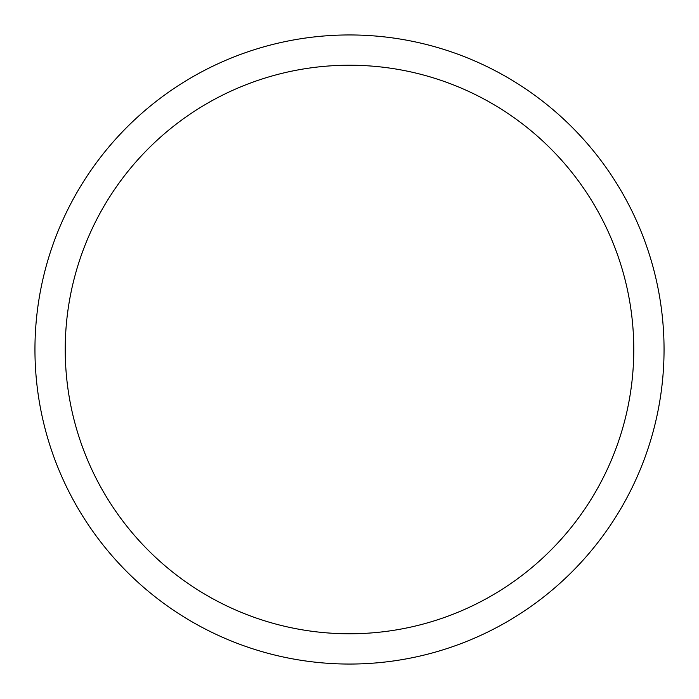 <?xml version="1.0" encoding="UTF-8"?>
<svg xmlns="http://www.w3.org/2000/svg" width="699" height="699" viewBox="0 0 699 699"><rect width="100%" height="100%" fill="white"/><g stroke="black" fill="none" stroke-linecap="round" stroke-linejoin="round"><path stroke-width="1.05" d="M349.5 34.95A314.55 314.55 0 0 1 664.05 349.5A314.55 314.55 0 0 1 349.5 664.05A314.55 314.55 0 0 1 34.95 349.5A314.55 314.55 0 0 1 349.5 34.95M349.5 65.225A284.275 284.275 0 0 1 633.775 349.5A284.275 284.275 0 0 1 349.5 633.775A284.275 284.275 0 0 1 65.225 349.5A284.275 284.275 0 0 1 349.5 65.225"/></g></svg>
